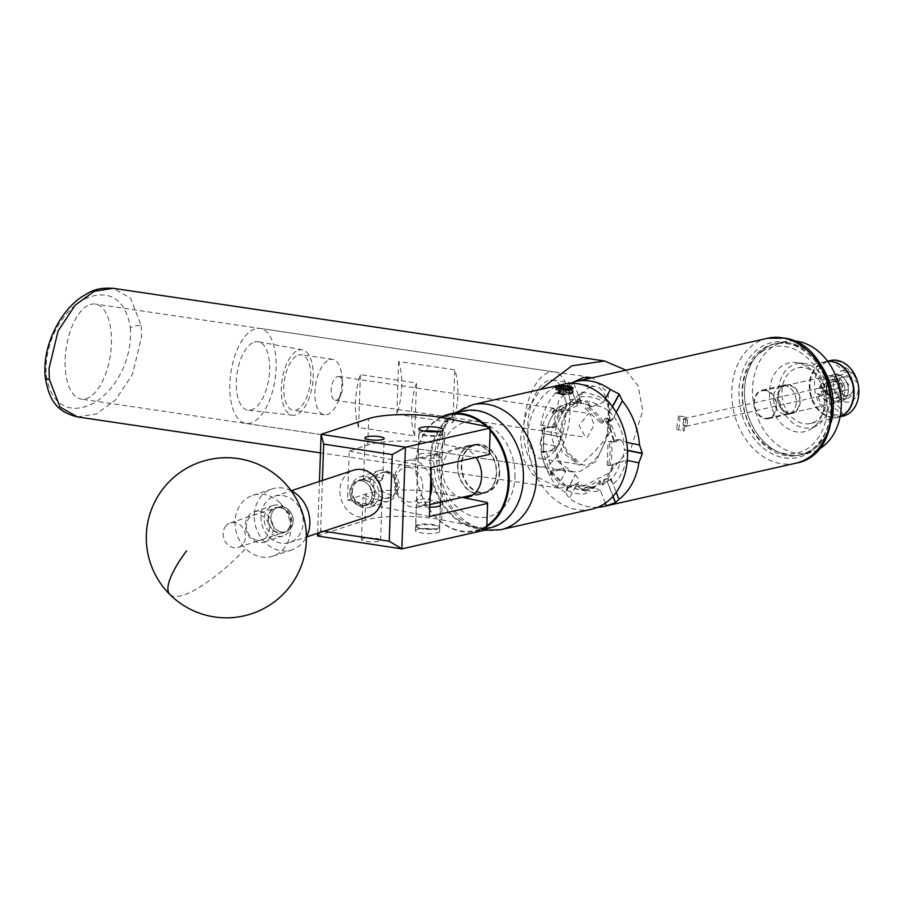 <?xml version="1.0" encoding="UTF-8"?>
<svg xmlns="http://www.w3.org/2000/svg" width="904" height="904" viewBox="0 0 904 904"><rect width="100%" height="100%" fill="white"/><g stroke="black" fill="none" stroke-linecap="round" stroke-linejoin="round"><path stroke-width="0.68" stroke-dasharray="4.52 3.39" d="M379.94 500.048C388.291 500.714 371.216 500.025 365.103 494.838L362.945 497.324L374.087 502.601L379.94 500.048L393.364 496.251L399.884 485.923L397.014 476.114L386.11 471.526L379.59 481.843L382.46 491.652L393.364 496.251M349.837 491.663A12.871 10.972 -108.3 0 0 365.024 505.596A12.871 10.972 -108.3 0 0 372.166 495.076A12.871 10.972 -108.3 0 0 356.967 481.143A12.871 10.972 -108.3 0 0 349.837 491.663M380.595 481.018L365.374 478.363L363.544 480.08L365.611 480.239L373.973 475.527L382.742 479.007L380.595 481.018M420.744 453.763A12.091 2.509 2 0 0 418.077 455.232A12.091 2.509 2 0 0 426.1 457.887A12.091 2.509 2 0 0 439.57 457.548A12.091 2.509 2 0 0 442.237 456.079A12.091 2.509 2 0 0 434.214 453.424A12.091 2.509 2 0 0 420.744 453.763M429.75 507.167A12.091 2.509 -178 0 1 416.36 504.195A12.091 2.509 -178 0 1 419.038 502.726A12.091 2.509 -178 0 1 431.524 502.285A12.091 2.509 -178 0 1 440.361 504.613M418.111 529.089A12.091 2.509 2 0 0 415.444 530.558A12.091 2.509 2 0 0 423.467 533.213A12.091 2.509 2 0 0 436.937 532.874A12.091 2.509 2 0 0 439.604 531.405A12.091 2.509 2 0 0 431.581 528.75A12.091 2.509 2 0 0 418.111 529.089M363.577 538.388A9.571 1.989 2 0 0 361.464 539.552A9.571 1.989 2 0 0 367.826 541.654A9.571 1.989 2 0 0 378.493 541.383A9.571 1.989 2 0 0 380.607 540.219A9.571 1.989 2 0 0 374.245 538.117A9.571 1.989 2 0 0 363.577 538.388M489.753 427.117L489.324 454.441M317.541 536.004L365.126 520.308A51.245 10.656 -178 0 1 441.66 519.868L442.576 493.505A51.245 10.656 2 0 0 366.041 493.946L347.52 500.059L349.226 451.096L367.758 444.983A51.245 10.656 -178 0 1 444.293 444.531L488.838 453.48M442.576 493.505L461.967 497.392M487.12 502.454L486.691 529.767M441.66 519.868L486.205 528.806M349.226 451.096L431.14 467.549M347.52 500.059L429.434 516.512M317.643 533.292L319.451 481.436M322.412 480.465L320.649 530.761L323.835 531.247M320.649 530.761L319.519 532.671M130.425 327.971C132.583 368.278 107.542 397.274 90.886 404.506C73.495 412.54 51.607 409.693 46.149 375.103C44.014 334.83 69.133 305.812 85.688 298.659C103.056 290.625 124.899 293.416 130.425 327.971A8.012 3.424 -6 0 1 141.227 325.655L130.571 298.151L113.136 288.308M89.937 304.614A48.036 22.351 -81.6 0 1 95.327 304.06A48.036 22.351 -81.6 0 1 111.079 349.204A48.036 22.351 -81.6 0 1 86.648 398.54A48.036 22.351 -81.6 0 1 81.258 399.105A48.036 22.351 -81.6 0 1 65.506 353.95A48.036 22.351 -81.6 0 1 89.937 304.614M573.814 381.963L558.74 400.687L551.022 434.18L558.649 462.339L572.853 471.82L579.984 471.515L595.905 461.322L610.675 430.304L608.087 393.048L592.448 377.714M625.941 370.165L638.156 386.076L642.744 410.778L631.173 447.977L608.867 473.007L583.792 486.036L558.74 488.115L532.716 474.623L523.619 459.401L520.512 438.327L526.896 411.173L540.445 389.432M225.514 526.399A12.871 10.972 71.7 0 1 230.283 522.919A12.871 10.972 71.7 0 1 243.289 528.591A12.871 10.972 71.7 0 1 243.108 543.892A12.871 10.972 71.7 0 1 238.351 547.372A12.871 10.972 71.7 0 1 225.333 541.711A12.871 10.972 71.7 0 1 225.514 526.399M273.257 510.658A12.871 10.972 71.7 0 1 278.025 507.178A12.871 10.972 71.7 0 1 291.031 512.839A12.871 10.972 71.7 0 1 290.851 528.151A12.871 10.972 71.7 0 1 286.093 531.631A12.871 10.972 71.7 0 1 273.087 525.958A12.871 10.972 71.7 0 1 273.257 510.658M279.957 502.839A32.024 27.289 -108.3 0 0 252.792 495.324A32.024 27.289 -108.3 0 0 240.939 503.991A32.024 27.289 -108.3 0 0 245.685 548.649A32.024 27.289 -108.3 0 0 272.85 556.163A32.024 27.289 -108.3 0 0 284.703 547.496A32.024 27.289 -108.3 0 0 279.957 502.839M291.065 490.623A32.024 27.289 -108.3 0 0 272.025 488.985A32.024 27.289 -108.3 0 0 260.171 497.641A32.024 27.289 -108.3 0 0 259.73 535.71A32.024 27.289 -108.3 0 0 292.094 549.813A32.024 27.289 -108.3 0 0 303.936 541.157A32.024 27.289 -108.3 0 0 306.422 537.168M449.344 418.665A59.314 45.471 77.3 0 1 514.071 439.739A59.314 45.471 77.3 0 1 504.839 520.06A59.314 45.471 77.3 0 1 440.112 498.997A59.314 45.471 77.3 0 1 449.344 418.665M463.515 410.97A59.958 45.957 -102.7 0 0 448.644 418.213A59.958 45.957 -102.7 0 0 434.914 489.81A59.958 45.957 -102.7 0 0 489.866 527.947M490.16 430.541A59.314 45.471 -102.7 0 0 486.024 426.372M441.536 417.49A59.314 45.471 -102.7 0 0 434.293 422.055A59.314 45.471 -102.7 0 0 424.01 500.398A59.314 45.471 -102.7 0 0 486.838 525.597M486.804 526.535A59.958 45.957 77.3 0 1 475.628 531.156A59.958 45.957 77.3 0 1 420.676 493.019A59.958 45.957 77.3 0 1 434.395 421.422A59.958 45.957 77.3 0 1 440.643 417.343M487.674 426.699A59.958 45.957 77.3 0 1 490.205 429.276M488.838 490.827A25.109 19.244 77.3 0 1 482.612 493.855A25.109 19.244 77.3 0 1 459.594 477.888A25.109 19.244 77.3 0 1 465.345 447.909A25.109 19.244 77.3 0 1 471.572 444.87A25.109 19.244 77.3 0 1 494.59 460.848A25.109 19.244 77.3 0 1 488.838 490.827M462.588 497.516A25.109 19.244 77.3 0 1 443.559 478.205A25.109 19.244 77.3 0 1 450.294 451.299A25.109 19.244 77.3 0 1 456.52 448.26A25.109 19.244 77.3 0 1 475.979 457.447M423.999 431.095A11.277 2.339 2 0 0 419.953 432.293A11.277 2.339 2 0 0 419.772 432.485A11.277 2.339 2 0 0 429.445 435.445A11.277 2.339 2 0 0 442.112 433.852A11.277 2.339 2 0 0 441.966 433.061A11.277 2.339 2 0 0 437.999 431.581M442.723 434.519A11.91 2.475 -178 0 1 430.089 436.248A11.91 2.475 -178 0 1 419.015 433.389A11.91 2.475 -178 0 1 419.117 433.072A11.91 2.475 -178 0 1 419.298 432.869A11.91 2.475 -178 0 1 431.005 431.321A11.91 2.475 -178 0 1 442.576 433.683A11.91 2.475 -178 0 1 442.824 434.214A11.91 2.475 -178 0 1 442.723 434.519M438.824 527.778A11.277 2.339 -178 0 1 438.655 527.981A11.277 2.339 -178 0 1 427.581 529.439A11.277 2.339 -178 0 1 416.631 527.213A11.277 2.339 -178 0 1 416.495 526.41A11.277 2.339 -178 0 1 429.151 524.817A11.277 2.339 -178 0 1 438.824 527.778M415.874 525.744A11.91 2.475 2 0 0 415.772 526.06A11.91 2.475 2 0 0 416.032 526.591A11.91 2.475 2 0 0 427.592 528.942A11.91 2.475 2 0 0 439.299 527.405A11.91 2.475 2 0 0 439.48 527.19A11.91 2.475 2 0 0 439.593 526.885A11.91 2.475 2 0 0 428.519 524.026A11.91 2.475 2 0 0 415.874 525.744M363.092 505.426A13.198 11.243 -108.3 0 0 374.979 494.273A13.198 11.243 -108.3 0 0 363.996 479.628A13.198 11.243 -108.3 0 0 352.097 490.782A13.198 11.243 -108.3 0 0 363.092 505.426M365.487 476.408A16.012 13.65 71.7 0 1 378.652 490.962A16.012 13.65 71.7 0 1 369.962 507.268A16.012 13.65 71.7 0 1 364.391 507.72A16.012 13.65 71.7 0 1 351.238 493.166A16.012 13.65 71.7 0 1 359.928 476.86A16.012 13.65 71.7 0 1 365.487 476.408M385.635 472.487A13.198 11.243 71.7 0 1 396.63 487.132A13.198 11.243 71.7 0 1 384.742 498.285A13.198 11.243 71.7 0 1 373.747 483.64A13.198 11.243 71.7 0 1 385.635 472.487M383.239 501.505A16.012 13.65 -108.3 0 0 388.799 501.053A16.012 13.65 -108.3 0 0 397.489 484.747A16.012 13.65 -108.3 0 0 384.336 470.193A16.012 13.65 -108.3 0 0 378.776 470.645A16.012 13.65 -108.3 0 0 370.075 486.951A16.012 13.65 -108.3 0 0 383.239 501.505M257.414 540.276A13.198 11.243 -108.3 0 0 269.313 529.122A13.198 11.243 -108.3 0 0 258.318 514.478A13.198 11.243 -108.3 0 0 246.43 525.631A13.198 11.243 -108.3 0 0 257.414 540.276M259.81 511.268A16.012 13.65 71.7 0 1 272.974 525.812A16.012 13.65 71.7 0 1 264.284 542.129A16.012 13.65 71.7 0 1 258.725 542.569A16.012 13.65 71.7 0 1 245.56 528.015A16.012 13.65 71.7 0 1 254.25 511.709A16.012 13.65 71.7 0 1 259.81 511.268M279.957 507.336A13.198 11.243 71.7 0 1 290.952 521.992A13.198 11.243 71.7 0 1 279.065 533.134A13.198 11.243 71.7 0 1 268.07 518.489A13.198 11.243 71.7 0 1 279.957 507.336M277.562 536.354A16.012 13.65 -108.3 0 0 283.121 535.914A16.012 13.65 -108.3 0 0 291.822 519.608A16.012 13.65 -108.3 0 0 278.658 505.053A16.012 13.65 -108.3 0 0 273.098 505.494A16.012 13.65 -108.3 0 0 264.409 521.8A16.012 13.65 -108.3 0 0 277.562 536.354M361.43 480.781A12.871 10.972 71.7 0 1 372.019 492.477A12.871 10.972 71.7 0 1 365.024 505.596A12.871 10.972 71.7 0 1 360.56 505.946A12.871 10.972 71.7 0 1 349.972 494.251A12.871 10.972 71.7 0 1 356.967 481.143A12.871 10.972 71.7 0 1 361.43 480.781M363.984 479.945A12.871 10.972 71.7 0 1 374.561 491.64A12.871 10.972 71.7 0 1 367.578 504.748A12.871 10.972 71.7 0 1 363.103 505.11A12.871 10.972 71.7 0 1 352.526 493.414A12.871 10.972 71.7 0 1 359.509 480.295A12.871 10.972 71.7 0 1 363.984 479.945M282.884 495.607A24.34 20.747 71.7 0 1 302.897 517.732A24.34 20.747 71.7 0 1 289.687 542.513A24.34 20.747 71.7 0 1 281.223 543.191A24.34 20.747 71.7 0 1 261.222 521.077A24.34 20.747 71.7 0 1 274.432 496.285A24.34 20.747 71.7 0 1 282.884 495.607M368.617 516.478A24.34 20.747 71.7 0 1 360.165 517.156A24.34 20.747 71.7 0 1 340.164 495.042A24.34 20.747 71.7 0 1 353.374 470.249M279.946 507.652A12.871 10.972 71.7 0 1 290.534 519.359A12.871 10.972 71.7 0 1 283.54 532.467A12.871 10.972 71.7 0 1 279.076 532.829A12.871 10.972 71.7 0 1 268.488 521.122A12.871 10.972 71.7 0 1 275.483 508.014A12.871 10.972 71.7 0 1 279.946 507.652M282.5 506.816A12.871 10.972 71.7 0 1 293.077 518.512A12.871 10.972 71.7 0 1 286.093 531.631A12.871 10.972 71.7 0 1 281.619 531.981A12.871 10.972 71.7 0 1 271.042 520.286A12.871 10.972 71.7 0 1 278.025 507.178A12.871 10.972 71.7 0 1 282.5 506.816M763.247 350.786A54.443 41.731 -102.7 0 0 748.342 421.976A54.443 41.731 -102.7 0 0 806.481 449.243A54.443 41.731 -102.7 0 0 821.386 378.053A54.443 41.731 -102.7 0 0 763.247 350.786M809.103 451.198A57.008 43.697 77.3 0 1 799 455.266A57.008 43.697 77.3 0 1 745.721 416.077A57.008 43.697 77.3 0 1 763.835 348.108A57.008 43.697 77.3 0 1 773.937 344.04A57.008 43.697 77.3 0 1 827.216 383.228A57.008 43.697 77.3 0 1 809.103 451.198M790.672 413.252A14.633 11.221 -102.7 0 0 795.328 395.794A14.633 11.221 -102.7 0 0 781.644 385.737A14.633 11.221 -102.7 0 0 779.045 386.776A14.633 11.221 -102.7 0 0 774.4 404.235A14.633 11.221 -102.7 0 0 788.073 414.292A14.633 11.221 -102.7 0 0 790.672 413.252M794.684 412.348A14.633 11.221 -102.7 0 0 799.339 394.89A14.633 11.221 -102.7 0 0 785.655 384.833A14.633 11.221 -102.7 0 0 783.067 385.872A14.633 11.221 -102.7 0 0 778.412 403.331A14.633 11.221 -102.7 0 0 792.096 413.388A14.633 11.221 -102.7 0 0 794.684 412.348M766.242 347.565A57.008 43.697 -102.7 0 0 748.128 415.535A57.008 43.697 -102.7 0 0 801.407 454.723A57.008 43.697 -102.7 0 0 811.509 450.655A57.008 43.697 -102.7 0 0 831.318 421.885A57.008 43.697 77.3 0 1 801.407 454.723A57.008 43.697 77.3 0 1 745.958 407.421A57.008 43.697 77.3 0 1 776.344 343.497A57.008 43.697 -102.7 0 0 766.242 347.565M817.453 360.334A57.008 43.697 -102.7 0 0 776.344 343.497A57.008 43.697 77.3 0 1 817.453 360.334M818.154 449.627A57.008 43.697 77.3 0 1 809.43 452.915A57.008 43.697 77.3 0 1 753.992 405.613A57.008 43.697 77.3 0 1 784.367 341.689A57.008 43.697 77.3 0 1 793.655 340.91M828.798 390.901A32.781 25.131 77.3 0 1 817.306 425.208A32.781 25.131 77.3 0 1 779.451 400.449A32.781 25.131 77.3 0 1 803.373 363.34A32.781 25.131 77.3 0 1 828.798 390.901M823.42 392.166A35.233 27.007 77.3 0 1 811.069 429.038A35.233 27.007 77.3 0 1 770.377 402.438A35.233 27.007 77.3 0 1 796.096 362.549A35.233 27.007 77.3 0 1 823.42 392.166M825.578 391.522A28.499 21.854 77.3 0 1 810.391 423.479A28.499 21.854 77.3 0 1 782.661 399.828A28.499 21.854 77.3 0 1 797.859 367.871A28.499 21.854 77.3 0 1 825.578 391.522M840.121 416.597A28.499 21.854 77.3 0 1 837.782 417.309A28.499 21.854 77.3 0 1 837.285 417.411A28.499 21.854 77.3 0 1 810.063 393.658A28.499 21.854 77.3 0 1 825.25 361.69A28.499 21.854 77.3 0 1 825.747 361.589A28.499 21.854 77.3 0 1 827.668 361.329M826.911 390.2A13.967 10.701 77.3 0 1 834.358 374.55A13.967 10.701 77.3 0 1 834.607 374.493A13.967 10.701 77.3 0 1 847.941 386.132A13.967 10.701 77.3 0 1 840.494 401.794A13.967 10.701 77.3 0 1 840.257 401.839A13.967 10.701 77.3 0 1 826.911 390.2M778.367 401.15A13.967 10.701 77.3 0 1 785.802 385.488A13.967 10.701 77.3 0 1 799.385 397.071A13.967 10.701 77.3 0 1 791.938 412.732A13.967 10.701 77.3 0 1 778.367 401.15M852.359 391.771A9.571 7.345 77.3 0 1 847.918 395.624A9.571 7.345 77.3 0 1 839.997 391.33A9.571 7.345 77.3 0 1 839.274 380.787A9.571 7.345 77.3 0 1 843.714 376.934A9.571 7.345 77.3 0 1 851.636 381.228A9.571 7.345 77.3 0 1 852.359 391.771M838.392 394.912A9.571 7.345 77.3 0 1 833.951 398.766A9.571 7.345 77.3 0 1 826.03 394.483A9.571 7.345 77.3 0 1 825.307 383.94A9.571 7.345 77.3 0 1 829.748 380.087A9.571 7.345 77.3 0 1 837.669 384.369A9.571 7.345 77.3 0 1 838.392 394.912M822.312 381.42A13.967 10.701 77.3 0 1 828.787 375.804A13.967 10.701 77.3 0 1 840.336 382.053A13.967 10.701 77.3 0 1 841.387 397.432A13.967 10.701 77.3 0 1 834.923 403.048A13.967 10.701 77.3 0 1 823.363 396.799A13.967 10.701 77.3 0 1 822.312 381.42M842.709 376.889A13.967 10.701 77.3 0 1 847.003 396.167A13.967 10.701 77.3 0 1 840.539 401.783A13.967 10.701 77.3 0 1 832.222 399.432A13.967 10.701 77.3 0 1 827.928 380.155A13.967 10.701 77.3 0 1 834.403 374.538A13.967 10.701 77.3 0 1 842.709 376.889M853.489 388.494A28.058 21.515 77.3 0 1 844.347 413.896A28.058 21.515 77.3 0 1 821.318 412.077A28.058 21.515 77.3 0 1 812.685 373.341A28.058 21.515 77.3 0 1 842.392 366.775A28.058 21.515 77.3 0 1 851.794 380.991M840.11 416.654A28.499 21.854 77.3 0 1 838.121 417.23A28.499 21.854 77.3 0 1 814.538 404.472A28.499 21.854 77.3 0 1 812.38 373.092A28.499 21.854 77.3 0 1 825.589 361.623A28.499 21.854 77.3 0 1 827.635 361.295M842.935 416.145A28.499 21.854 77.3 0 1 819.352 403.387A28.499 21.854 77.3 0 1 817.193 372.007A28.499 21.854 77.3 0 1 830.403 360.538M857.783 382.776C856.088 374.041 847.545 366.877 832.155 361.284A27.414 21.007 77.3 0 1 857.783 382.776L832.155 361.284M834.878 377.104A16.012 12.272 77.3 0 1 851.828 373.352A16.012 12.272 77.3 0 1 856.755 395.455A16.012 12.272 77.3 0 1 839.805 399.206A16.012 12.272 77.3 0 1 834.878 377.104M817.159 393.545C832.539 399.139 841.082 406.314 842.777 415.038A27.414 21.007 77.3 0 1 817.159 393.545L842.777 415.038M563.508 394.28L568.887 394.234L569.78 392.867A58.41 44.771 -102.7 0 0 567.531 392.347A58.41 44.771 -102.7 0 0 565.271 391.963L559.881 392.426L559.011 393.376A58.41 44.771 77.3 0 1 561.26 393.76A58.41 44.771 77.3 0 1 563.508 394.28L563.7 388.686L569.452 388.663L570.221 387.974M572.514 387.477L570.876 386.697A8.712 1.808 2 0 0 564.853 385.94C557.7 386.324 554.796 386.98 556.141 387.895A8.712 1.808 2 0 0 556.457 388.121A8.712 1.808 2 0 0 564.311 389.545M409.681 467.47A17.617 13.503 -102.7 0 0 395.364 481.934A17.617 13.503 -102.7 0 0 408.472 501.912A17.617 13.503 -102.7 0 0 422.789 487.448A17.617 13.503 -102.7 0 0 409.681 467.47M430.146 496.013A24.024 18.408 77.3 0 1 418.371 507.223A24.024 18.408 77.3 0 1 412.269 507.268A24.024 18.408 77.3 0 1 394.506 483.934A24.024 18.408 77.3 0 1 407.806 460.351A24.024 18.408 77.3 0 1 413.908 460.305A24.024 18.408 77.3 0 1 430.756 478.544M437.694 454.949L442.135 458.983L435.163 461.639L422.552 458.362L417.976 458.136L429.818 455.401L437.694 454.949M440.372 502.262L423.434 498.635L416.462 501.291L420.902 505.325L429.841 504.624M481.267 445.13A24.024 18.408 -102.7 0 0 475.165 445.175A24.024 18.408 -102.7 0 0 461.854 468.758A24.024 18.408 -102.7 0 0 479.628 492.092A24.024 18.408 -102.7 0 0 485.719 492.047A24.024 18.408 -102.7 0 0 499.031 468.464A24.024 18.408 -102.7 0 0 481.267 445.13M821.261 391.082A13.967 10.701 -102.7 0 0 831.375 403.071A13.967 10.701 -102.7 0 0 834.923 403.048A13.967 10.701 -102.7 0 0 842.652 389.341A13.967 10.701 -102.7 0 0 832.324 375.781A13.967 10.701 -102.7 0 0 828.787 375.804A13.967 10.701 -102.7 0 0 821.533 383.567L819.725 387.025A13.967 10.701 -102.7 0 0 819.679 388.042L821.261 391.082L824.233 391.681L824.504 384.166L821.533 383.567M765.79 390.765A13.967 10.701 -102.7 0 0 762.241 390.799A13.967 10.701 -102.7 0 0 754.512 404.506A13.967 10.701 -102.7 0 0 764.84 418.066A13.967 10.701 -102.7 0 0 768.377 418.043A13.967 10.701 -102.7 0 0 776.118 404.337A13.967 10.701 -102.7 0 0 765.79 390.765M837.737 388.641L826.629 391.138L826.301 387.488A9.605 7.368 -102.7 0 0 833.454 398.381A9.605 7.368 -102.7 0 0 841.262 390.494A9.605 7.368 -102.7 0 0 834.109 379.601A9.571 7.345 -102.7 0 0 831.669 379.646A9.571 7.345 -102.7 0 0 826.369 389.048A9.571 7.345 -102.7 0 0 833.454 398.348A9.571 7.345 -102.7 0 0 835.884 398.336A9.571 7.345 -102.7 0 0 841.183 388.935A9.571 7.345 -102.7 0 0 834.109 379.635A9.605 7.368 -102.7 0 0 826.301 387.488L826.527 383.07A12.17 9.334 77.3 0 1 832.708 376.753A12.17 9.334 77.3 0 1 835.793 376.731A12.17 9.334 77.3 0 1 844.799 388.55A12.17 9.334 77.3 0 1 838.053 400.506A12.17 9.334 77.3 0 1 834.968 400.528A12.17 9.334 77.3 0 1 826.256 390.584L835.093 388.596A12.17 9.334 -102.7 0 0 843.794 398.54A12.17 9.334 -102.7 0 0 846.89 398.517A12.17 9.334 -102.7 0 0 853.625 386.562A12.17 9.334 -102.7 0 0 844.63 374.742A12.17 9.334 -102.7 0 0 841.534 374.764A12.17 9.334 -102.7 0 0 835.352 381.081L837.997 381.126L838.336 384.776L837.737 388.641L835.093 388.596M832.177 380.064A9.571 7.345 -102.7 0 0 829.748 380.087A9.571 7.345 -102.7 0 0 824.437 389.488A9.571 7.345 -102.7 0 0 831.522 398.788A9.571 7.345 -102.7 0 0 833.951 398.766A9.571 7.345 -102.7 0 0 839.262 389.364A9.571 7.345 -102.7 0 0 832.177 380.064M678.52 415.885L676.587 429.49L678.034 429.536C680 428.202 680.52 413.252 678.52 415.885L686.159 417.173L684.238 430.779L676.587 429.49M684.238 430.779C682.226 433.423 682.746 418.495 684.712 417.128L686.159 417.173M687.424 419.863L687.221 425.84A4 3.074 77.3 0 1 686.192 426.349A4 3.074 77.3 0 1 685.175 426.36A4 3.074 77.3 0 1 683.187 425.027L683.401 419.06L687.424 419.863A4 3.074 77.3 0 0 685.447 418.529A4 3.074 77.3 0 0 684.43 418.541L844.935 382.369A4 3.074 77.3 0 1 845.952 382.369A4 3.074 77.3 0 1 848.912 386.257A4 3.074 77.3 0 1 846.698 390.189A4 3.074 77.3 0 1 845.681 390.189A4 3.074 77.3 0 1 842.72 386.302A4 3.074 77.3 0 1 844.935 382.369M687.221 425.84L683.187 425.027M845.489 395.669A9.605 7.368 77.3 0 1 838.336 384.776A9.605 7.368 77.3 0 1 846.144 376.889A9.605 7.368 77.3 0 1 853.297 387.782A9.605 7.368 77.3 0 1 845.489 395.669M254.148 342.119A34.589 16.091 -81.6 0 1 258.284 341.757A34.589 16.091 -81.6 0 1 269.347 374.493A34.589 16.091 -81.6 0 1 251.787 409.749A34.589 16.091 -81.6 0 1 248.159 410.19A34.589 16.091 -81.6 0 1 236.543 377.917A34.589 16.091 -81.6 0 1 254.148 342.119M298.41 350.153A33.075 15.391 -81.6 0 1 302.354 349.814A33.075 15.391 -81.6 0 1 312.942 381.115A33.075 15.391 -81.6 0 1 296.15 414.823A33.075 15.391 -81.6 0 1 292.681 415.241A33.075 15.391 -81.6 0 1 281.573 384.381A33.075 15.391 -81.6 0 1 298.41 350.153M298.241 355.069A28.058 13.051 -81.6 0 1 301.382 354.741A28.058 13.051 -81.6 0 1 310.58 381.104A28.058 13.051 -81.6 0 1 296.32 409.919A28.058 13.051 -81.6 0 1 293.178 410.246A28.058 13.051 -81.6 0 1 283.969 383.872A28.058 13.051 -81.6 0 1 298.241 355.069M329.418 359.679A28.058 13.051 -81.6 0 1 332.57 359.351A28.058 13.051 -81.6 0 1 341.746 375.329A28.058 13.051 -81.6 0 1 337.768 402.223A28.058 13.051 -81.6 0 1 327.508 414.529A28.058 13.051 -81.6 0 1 324.355 414.857A28.058 13.051 -81.6 0 1 315.157 388.494A28.058 13.051 -81.6 0 1 329.418 359.679M337.316 376.618A12.012 5.582 -81.6 0 1 338.661 376.471A12.012 5.582 -81.6 0 1 342.593 383.307A12.012 5.582 -81.6 0 1 340.887 394.822A12.012 5.582 -81.6 0 1 336.491 400.099A12.012 5.582 -81.6 0 1 335.147 400.235A12.012 5.582 -81.6 0 1 331.214 388.946A12.012 5.582 -81.6 0 1 337.316 376.618M588.165 413.716L589.894 413.636L594.199 424.993L587.351 437.197L585.509 437.265L579.125 425.603L588.165 413.716M358.56 427.547A48.036 22.351 -81.6 0 1 360.402 374.697L416.495 382.991A48.036 22.351 98.4 0 0 414.642 435.841L358.56 427.547L360.402 374.697M254.612 328.977A48.036 22.351 98.4 0 0 230.181 378.313A48.036 22.351 98.4 0 0 245.933 423.456A48.036 22.351 98.4 0 0 251.323 422.902A48.036 22.351 98.4 0 0 275.754 373.567A48.036 22.351 98.4 0 0 260.002 328.412A48.036 22.351 98.4 0 0 254.612 328.977M548.513 372.448A48.036 22.351 98.4 0 0 524.094 421.784A48.036 22.351 98.4 0 0 539.846 466.939A48.036 22.351 98.4 0 0 545.236 466.374A48.036 22.351 98.4 0 0 569.667 417.038A48.036 22.351 98.4 0 0 553.903 371.894A48.036 22.351 98.4 0 0 548.513 372.448M548.231 380.595A39.708 18.476 98.4 0 0 528.038 421.377A39.708 18.476 98.4 0 0 541.067 458.701A39.708 18.476 98.4 0 0 545.519 458.238A39.708 18.476 98.4 0 0 565.712 417.445A39.708 18.476 98.4 0 0 552.683 380.121A39.708 18.476 98.4 0 0 548.231 380.595M580.876 464.08A39.708 18.476 98.4 0 0 583.69 465.006A39.708 18.476 98.4 0 0 588.154 464.543A39.708 18.476 98.4 0 0 605.759 438.101A39.708 18.476 98.4 0 0 607.036 401.67L608.426 402.958L608.109 418.586L607.273 435.818L605.759 438.101C600.075 446.305 591.781 454.972 580.876 464.08L579.396 465.311L562.424 452.395L555.135 430.598L563.904 407.896L581.95 392.212L583.385 392.438A39.708 18.476 98.4 0 0 577.577 401.557C557.565 415.162 556.322 447.231 575.577 458.803A39.708 18.476 98.4 0 0 580.876 464.08M590.854 386.901A39.708 18.476 98.4 0 0 583.385 392.438C593.894 394.167 601.781 397.24 607.036 401.67A39.708 18.476 98.4 0 0 595.318 386.426A39.708 18.476 98.4 0 0 590.854 386.901M564.842 389.59L556.435 388.923L555.836 388.471L557.745 387.827L568.017 388.471L572.605 390.11L573.181 391.036L571.249 392.505L560.921 393.5L555.96 392.686L557.61 391.737L561.915 391.658L555.677 393.138L563.011 394.946L571.192 393.907L573.136 392.438L572.548 391.511L567.972 389.861L561.327 389.127L555.79 389.873L561 390.991L567.678 390.754L571.328 389.997L573.249 388.347M561.915 391.658L556.31 393.104L563.011 394.946M457.887 465.503A24.657 18.905 -102.7 0 0 482.51 493.426A24.657 18.905 -102.7 0 0 496.296 473.221A24.657 18.905 -102.7 0 0 471.673 445.31A24.657 18.905 -102.7 0 0 457.887 465.503M499.652 472.464A24.657 18.905 77.3 0 1 485.866 492.669A24.657 18.905 77.3 0 1 461.243 464.758A24.657 18.905 77.3 0 1 475.018 444.553A24.657 18.905 77.3 0 1 499.652 472.464M608.336 465.537L610.245 465.108A44.07 33.787 -102.7 0 0 611.963 453.605A44.07 33.787 -102.7 0 0 611.07 441.57L608.076 441.773L607.251 465.323L608.336 465.537A44.07 33.787 -102.7 0 0 610.053 454.034A44.07 33.787 -102.7 0 0 609.16 441.999M573.825 383.341L579.227 397.24A47.912 36.725 77.3 0 1 591.476 397.127A47.912 36.725 77.3 0 1 603.556 402.122L597.804 404.687A44.07 33.787 -102.7 0 0 588.945 401.421A44.07 33.787 -102.7 0 0 579.972 401.105L572.966 402.743A44.07 33.787 77.3 0 1 581.396 403.116A44.07 33.787 77.3 0 1 589.736 406.111L597.804 404.687M784.367 414.292A14.6 11.198 77.3 0 1 773.564 400.099A14.6 11.198 77.3 0 1 781.655 385.771A14.6 11.198 77.3 0 1 785.361 385.737A14.6 11.198 77.3 0 1 796.164 399.93A14.6 11.198 77.3 0 1 788.073 414.258A14.6 11.198 77.3 0 1 784.367 414.292M765.812 390.144A14.6 11.198 -102.7 0 0 762.106 390.178A14.6 11.198 -102.7 0 0 754.015 404.506A14.6 11.198 -102.7 0 0 764.818 418.699A14.6 11.198 -102.7 0 0 768.524 418.665A14.6 11.198 -102.7 0 0 776.615 404.325A14.6 11.198 -102.7 0 0 765.812 390.144M607.273 435.818A41.64 19.368 98.4 0 0 609.556 418.801A41.64 19.368 98.4 0 0 608.426 402.958M578.379 489.403A44.194 33.877 77.3 0 1 569.995 486.397L566.198 489.753A47.776 36.623 -102.7 0 0 576.017 493.414A47.776 36.623 -102.7 0 0 585.961 493.72L586.865 489.787A44.194 33.877 77.3 0 1 578.379 489.403M597.713 507.313A64.048 49.099 77.3 0 1 587.656 506.579A64.048 49.099 77.3 0 1 569.283 498.364L565.667 492.68L575.328 474.962L565.497 492.522A64.048 49.099 -102.7 0 0 565.667 492.68M567.396 385.974L564.853 385.94M563.565 384.223A64.048 49.099 -102.7 0 0 527.766 436.688A64.048 49.099 -102.7 0 0 591.724 509.189M575.577 458.803L574.526 459.774A41.64 19.368 98.4 0 0 579.396 465.311M581.95 392.212A41.64 19.368 98.4 0 0 576.571 401.297L577.577 401.557M574.526 459.774C555.146 447.706 556.141 415.444 576.571 401.297M568.819 403.681A44.07 33.787 -102.7 0 0 566.051 404.144A44.07 33.787 -102.7 0 0 552.163 412.19L552.66 413.478L569.317 404.969L568.819 403.681L570.718 403.252L569.339 399.692L572.921 402.619A44.194 33.877 77.3 0 1 589.792 406.009L589.736 406.111M543.146 428.733A44.07 33.787 -102.7 0 0 542.321 452.282L543.406 452.497L544.231 428.948L543.146 428.733L545.044 428.304L542.05 427.705L547.191 427.773A44.194 33.877 77.3 0 1 556.265 411.128L564.265 409.139A44.07 33.787 -102.7 0 0 554.672 426.733L555.372 426.846A11.91 7.243 -78.6 0 1 560.491 436.847L542.536 433.231A64.048 49.099 -102.7 0 0 542.524 433.491L560.491 436.847M550.061 472.193A44.07 33.787 -102.7 0 0 565.893 487.222L566.48 486.149L550.649 471.12L550.061 472.193L551.971 471.764L550.253 474.928A48.036 36.827 77.3 0 1 541.021 451.209L546.468 451.345L551.53 450.203L555.96 446.135L540.163 442.96L542.524 433.491M582.662 490.589A44.07 33.787 -102.7 0 0 585.43 490.126A44.07 33.787 -102.7 0 0 599.318 482.081L598.821 480.792L582.165 489.301L582.662 490.589L584.572 490.16L585.961 493.72M601.409 422.078A44.07 33.787 -102.7 0 0 585.589 407.049L585.001 408.122L600.832 423.151L601.409 422.078L603.318 421.648L605.047 418.484A48.036 36.827 77.3 0 1 614.279 442.214L616.517 441.706L613.319 441.062L620.404 439.909L626.743 442.395M565.497 492.522L557.293 486.985A64.048 49.099 77.3 0 1 540.163 442.96M542.536 433.231L540.784 425.129A64.048 49.099 77.3 0 1 560.729 388.55L569.283 384.189L577.577 405.512L569.452 384.098A64.048 49.099 -102.7 0 0 569.283 384.189M569.452 384.098L571.034 383.307M603.556 402.122L605.522 398.506M569.995 486.397L577.068 484.307A44.07 33.787 -102.7 0 0 594.9 487.889L586.865 489.787M586.82 489.663A44.07 33.787 77.3 0 1 570.051 486.296M605.318 503.166L600.459 490.68A47.912 36.725 77.3 0 1 576.13 485.798L569.283 498.364M540.784 425.129L553.53 427.682A47.912 36.725 77.3 0 1 566.616 403.681L565.316 408.416L555.248 427.298L552.344 426.654L547.191 427.773M547.293 427.795A44.07 33.787 77.3 0 1 556.31 411.252M566.616 403.681L560.729 388.55M557.293 486.985L565.791 471.391L559.271 470.114L554.22 471.255L552.491 474.419L550.253 474.928M552.491 474.419A48.036 36.827 77.3 0 1 543.27 450.7M554.22 471.255A44.07 33.787 77.3 0 1 546.468 451.345M565.791 471.391A44.07 33.787 77.3 0 1 555.96 446.135M612.494 464.599L612.596 464.622A44.194 33.877 77.3 0 1 603.522 481.278L610.607 479.866A44.07 33.787 -102.7 0 0 620.2 462.272L612.494 464.599A44.07 33.787 77.3 0 1 603.476 481.154M627.308 460.464L626.156 460.238A47.912 36.725 77.3 0 1 613.07 484.239L616.223 492.318M616.2 412.303L613.42 417.976L610.618 420.01L605.567 421.151L607.296 417.987L605.047 418.484M607.296 417.987A48.036 36.827 77.3 0 1 616.517 441.706M605.567 421.151A44.07 33.787 77.3 0 1 613.319 441.062M613.906 416.529A44.07 33.787 77.3 0 1 623.726 441.785M552.344 426.654L544.231 428.948M541.021 451.209L544.231 451.853L542.321 452.282M560.48 437.095A11.91 7.243 -78.6 0 1 552.615 450.418L543.406 452.497M553.44 426.88A11.91 7.243 -78.6 0 1 555.372 426.846M610.245 465.108L613.24 465.707L612.596 464.622M617.545 463.469L607.251 465.323M614.279 442.214L611.07 441.57M627.489 450.305L624.336 449.672A11.91 7.243 101.4 0 0 619.217 439.672A11.91 7.243 101.4 0 0 617.285 439.706L608.076 441.773M616.46 463.243A11.91 7.243 101.4 0 0 624.336 449.921L627.5 450.554M591.871 488.522L591.374 487.233L582.165 489.301M603.522 481.278L602.606 485.211L601.228 481.651L599.318 482.081M613.081 496.239L607.251 481.244A11.91 1.469 158.7 0 0 610.889 478.611A11.91 1.469 158.7 0 0 608.03 478.713L598.821 480.792M591.374 487.233A11.91 1.469 158.7 0 0 607.07 481.335L612.935 496.409M556.265 411.128L552.683 408.201L554.073 411.761L552.163 412.19M577.577 405.512A11.91 1.469 -21.3 0 1 561.87 411.41L552.66 413.478M578.029 401.602L578.526 402.901L569.317 404.969M578.526 402.901A11.91 1.469 -21.3 0 1 581.396 402.788A11.91 1.469 -21.3 0 1 577.746 405.421M566.198 489.753L567.802 486.793L565.893 487.222M575.328 474.962A11.91 5.763 -151.4 0 1 578.323 482.34A11.91 5.763 -151.4 0 1 575.69 484.081L566.48 486.149M559.271 470.114L559.858 469.04L550.649 471.12M559.858 469.04A11.91 5.763 -151.4 0 1 575.159 474.803M589.792 406.009L589.103 403.659L587.487 406.619L585.589 407.049M612.381 406.517L609.499 411.806A11.91 5.763 28.6 0 0 594.211 406.043L585.001 408.122M610.618 420.01L610.042 421.083L600.832 423.151M610.042 421.083A11.91 5.763 28.6 0 0 612.663 419.343A11.91 5.763 28.6 0 0 609.669 411.964L612.528 406.71M576.13 485.798L578.323 482.34M613.07 484.239L610.607 479.866M600.459 490.68L595.092 487.855L577.385 484.058M554.672 426.733L553.53 427.682M565.316 408.416L564.265 409.139M579.972 401.105L579.227 397.24M620.2 462.272L626.156 460.238M602.606 485.211A47.776 36.623 -102.7 0 0 613.24 465.707M589.103 403.659A47.776 36.623 -102.7 0 0 569.339 399.692M552.683 408.201A47.776 36.623 -102.7 0 0 542.05 427.705M545.044 428.304A44.07 33.787 -102.7 0 0 544.231 451.853M584.572 490.16A44.07 33.787 -102.7 0 0 587.34 489.697A44.07 33.787 -102.7 0 0 601.228 481.651M570.718 403.252A44.07 33.787 -102.7 0 0 567.961 403.715A44.07 33.787 -102.7 0 0 554.073 411.761M551.971 471.764A44.07 33.787 -102.7 0 0 567.802 486.793M603.318 421.648A44.07 33.787 -102.7 0 0 587.487 406.619M396.811 414.348L452.904 422.643A48.036 22.351 98.4 0 0 454.746 369.792L398.664 361.498A48.036 22.351 -81.6 0 1 396.811 414.348L398.664 361.498M414.642 435.841L416.495 382.991M452.904 422.643L454.746 369.792M826.889 383.624L837.997 381.126M835.352 381.081L826.527 383.07M683.401 419.06A4 3.074 77.3 0 1 684.43 418.541M824.233 391.681A3.718 2.26 -78.6 0 1 823.069 388.72L823.103 387.703A3.718 2.26 -78.6 0 1 824.504 384.166M570.876 386.697L570.311 386.437M560.435 394.393L567.328 394.178L571.814 392.957L572.514 392.053L571.972 391.183L567.723 389.624L556.672 389.296L561.271 390.517L570.684 389.59M572.627 387.952L571.554 386.912M559.135 392.121L556.536 393.014L561.158 393.748L571.486 392.46L572.537 391.375L571.995 390.494L567.746 388.935L561.587 388.212L556.683 389.104L566.345 389.703M559.61 387.974L563.7 388.686M559.011 393.376L559.203 387.782M568.887 394.234L569.091 388.426M569.78 392.867L569.972 387.274M565.271 391.963L565.384 388.743M559.881 392.426L560.039 388.11M444.293 444.531L445.209 418.179M367.758 444.983L368.674 418.62M365.126 520.308L366.041 493.946M77.484 416.925L96.434 413.93L115.497 399.997L132.538 374.211L141.589 336.65L141.227 325.655M45.2 376.968A8.012 3.413 174.1 0 1 46.149 375.103M169.907 594.549A80.072 21.436 134.8 0 0 183.523 595.047A80.072 21.436 134.8 0 0 245.685 548.649M500.805 529.688A64.048 49.099 77.3 0 1 436.847 457.175A64.048 49.099 77.3 0 1 472.645 404.709M514.997 476.984A48.68 37.313 -102.7 0 0 478.747 421.772A48.68 37.313 -102.7 0 0 439.186 461.752A48.68 37.313 -102.7 0 0 475.425 516.952A48.68 37.313 -102.7 0 0 514.997 476.984M786.875 342.413A58.929 45.177 77.3 0 1 830.753 409.229A58.929 45.177 77.3 0 1 782.853 457.616A58.929 45.177 77.3 0 1 738.975 390.799A58.929 45.177 77.3 0 1 786.875 342.413M767.575 338.254A64.048 49.099 -102.7 0 0 732.093 401.127A64.048 49.099 -102.7 0 0 779.463 463.356A64.048 49.099 -102.7 0 0 795.735 463.221M552.615 450.418L551.53 450.203M617.285 439.706L618.37 439.92M608.03 478.713L608.528 480.013M561.87 411.41L561.373 410.111M575.69 484.081L575.102 485.154M594.211 406.043L594.787 404.969M819.725 387.025L823.103 387.703M823.069 388.72L819.679 388.042M374.087 502.601L367.578 504.748M363.544 480.08L365.013 437.864M418.077 455.232L418.993 428.869M415.444 530.558L416.36 504.195M361.464 539.552L362.945 497.324M380.607 540.219L382.019 499.731M439.604 531.405L440.519 505.042M442.237 456.079L443.152 429.716M382.742 479.007L384.155 438.53M386.11 471.526L373.973 475.527M365.374 478.363L359.509 480.295M590.402 377.284L95.327 304.06M558.74 488.115L320.445 452.87M572.853 471.82L81.258 399.105M230.283 522.919L275.483 508.014M292.094 549.813L272.85 556.163M272.025 488.985L252.792 495.324M238.351 547.372L283.54 532.467M467.56 497.256L482.612 493.855M475.628 531.156L486.736 528.648M456.52 448.26L471.572 444.87M438.655 527.981L439.299 527.405M416.631 527.213L416.032 526.591M419.015 433.389L415.772 526.06M442.824 434.214L440.451 502.048M440.338 505.46L439.593 526.885M419.953 432.293L419.298 432.869M441.966 433.061L442.576 433.683M369.962 507.268L388.799 501.053M289.687 542.513L306.524 536.965M264.284 542.129L283.121 535.914M254.25 511.709L273.098 505.494M274.432 496.285L291.28 490.725M359.928 476.86L378.776 470.645M785.655 384.833L781.644 385.737M809.43 452.915L799 455.266M784.367 341.689L773.937 344.04M792.096 413.388L788.073 414.292M817.306 425.208L811.069 429.038M810.391 423.479L837.782 417.309M785.802 385.488L834.358 374.55M791.938 412.732L840.494 401.794M797.859 367.871L825.25 361.69M803.373 363.34L796.096 362.549M835.884 398.336L847.918 395.624M762.241 390.799L834.403 374.538M825.589 361.623L827.555 361.182M838.121 417.23L840.087 416.789M768.377 418.043L840.539 401.783M831.669 379.646L843.714 376.934M440.621 502.138L442.135 458.983M475.165 445.175L429.818 455.401M418.224 458.012L407.806 460.351M686.192 426.349L846.698 390.189M846.89 398.517L838.053 400.506M302.354 349.814L258.284 341.757M332.57 359.351L301.382 354.741M342.593 383.307L341.746 375.329M340.887 394.822L337.768 402.223M338.661 376.471L589.894 413.636M245.933 423.456L539.846 466.939M541.067 458.701L583.69 465.006M455.333 412.812L449.706 417.817L437.999 436.395L433.445 459.04L435.321 478.792L441.954 497.143L458.441 518.161L474.589 527.733L484.431 530.275M485.866 492.669L482.51 493.426M762.106 390.178L781.655 385.771M573.136 392.438L573.181 391.036M555.677 393.138L555.7 392.381M555.79 389.873L555.836 388.471M612.663 419.343L613.42 417.976M612.55 482.872L610.889 478.611M581.396 402.788L579.735 398.517M620.404 439.909L619.217 439.672M768.524 418.665L788.073 414.258M587.34 489.697L585.43 490.126M567.961 403.715L566.051 404.144M475.018 444.553L471.673 445.31M552.683 380.121L595.318 386.426M260.002 328.412L553.903 371.894M335.147 400.235L585.509 437.265M324.355 414.857L293.178 410.246M292.681 415.241L248.159 410.19M841.534 374.764L832.708 376.753M485.719 492.047L472.792 494.951M428.778 504.873L418.371 507.223M416.462 501.291L417.976 458.136M572.119 391.229L571.531 390.89M556.062 389.59L556.672 389.296M572.255 387.307L571.667 386.98M572.537 391.375L572.514 392.053M556.457 388.844L556.435 389.534M556.096 388.765L556.683 389.104M572.085 392.166L571.486 392.46M555.96 392.686L556.536 393.014"/><path stroke-width="1.36" d="M367.126 436.7A9.571 1.989 2 0 0 365.013 437.864A9.571 1.989 2 0 0 371.374 439.965A9.571 1.989 2 0 0 382.042 439.694A9.571 1.989 2 0 0 384.155 438.53A9.571 1.989 2 0 0 377.804 436.429A9.571 1.989 2 0 0 367.126 436.7M421.659 427.4A12.091 2.509 2 0 0 418.993 428.869A12.091 2.509 2 0 0 427.016 431.524A12.091 2.509 2 0 0 440.485 431.185A12.091 2.509 2 0 0 443.152 429.716A12.091 2.509 2 0 0 435.129 427.061A12.091 2.509 2 0 0 421.659 427.4M440.361 504.613A12.091 2.509 -178 0 1 440.519 505.042A12.091 2.509 -178 0 1 437.852 506.511A12.091 2.509 -178 0 1 429.75 507.167M319.451 481.436L321.101 434.315L368.674 418.62A51.245 10.656 2 0 1 445.209 418.179L489.753 427.117L490.239 428.078L405.421 447.186L401.862 548.875L317.541 536.004L317.643 533.292M461.967 497.392L487.12 502.454L487.618 503.404L429.434 516.512L431.14 467.549L489.324 454.441L490.239 428.078M487.618 503.404L486.691 529.767L401.862 548.875M323.835 531.247L389.228 541.236L392.257 454.576L323.677 444.101L321.101 434.315L405.421 447.186M323.677 444.101L322.412 480.465M319.519 532.671L317.541 536.004M389.228 541.236L401.805 548.796M405.354 447.299L392.257 454.576M592.448 377.714L583.261 377.589L573.814 381.963M540.445 389.432L571.904 365.804L604.505 360.99L625.941 370.165M306.422 537.168A32.024 27.289 -108.3 0 0 291.065 490.623M486.736 528.648L489.866 527.947A59.958 45.957 -102.7 0 0 504.737 520.704A59.958 45.957 -102.7 0 0 518.467 449.107A59.958 45.957 -102.7 0 0 463.515 410.97L449.265 414.179A59.958 45.957 77.3 0 1 487.674 426.699M486.838 525.597A59.314 45.471 -102.7 0 0 489.787 523.45A59.314 45.471 -102.7 0 0 490.16 430.541M486.024 426.372A59.314 45.471 -102.7 0 0 441.536 417.49M440.643 417.343A59.958 45.957 77.3 0 1 449.265 414.179M490.205 429.276A59.958 45.957 77.3 0 1 490.488 523.913A59.958 45.957 77.3 0 1 486.804 526.535M475.979 457.447A25.109 19.244 77.3 0 1 473.786 494.217A25.109 19.244 77.3 0 1 467.56 497.256A25.109 19.244 77.3 0 1 462.588 497.516M437.999 431.581A11.277 2.339 2 0 0 423.999 431.095M291.28 490.725L353.374 470.249A24.34 20.747 71.7 0 1 361.826 469.571A24.34 20.747 71.7 0 1 381.827 491.697A24.34 20.747 71.7 0 1 368.617 516.478L306.524 536.965M831.318 421.885A57.008 43.697 -102.7 0 0 817.453 360.334A57.008 43.697 77.3 0 1 831.782 390.799A57.008 43.697 77.3 0 1 831.318 421.885M793.655 340.91A57.008 43.697 77.3 0 1 839.805 388.991A57.008 43.697 77.3 0 1 818.154 449.627M827.668 361.329A28.499 21.854 77.3 0 1 852.969 385.353A28.499 21.854 77.3 0 1 840.121 416.597M851.794 380.991A28.058 21.515 77.3 0 1 853.489 388.494M827.635 361.295A28.499 21.854 77.3 0 1 849.805 375.533A28.499 21.854 77.3 0 1 851.319 405.76A28.499 21.854 77.3 0 1 840.11 416.654M827.555 361.182L830.403 360.538A28.499 21.854 77.3 0 1 853.986 373.296A28.499 21.854 77.3 0 1 856.133 404.676A28.499 21.854 77.3 0 1 842.935 416.145L840.087 416.789M562.503 386.336A5.774 1.198 2 0 0 560.084 386.618A5.774 1.198 2 0 0 558.932 387.59A5.774 1.198 2 0 0 559.203 387.782A5.774 1.198 2 0 0 563.7 388.686A5.774 1.198 2 0 0 569.091 388.426A5.774 1.198 2 0 0 570.221 387.974A5.774 1.198 2 0 0 569.972 387.274A5.774 1.198 2 0 0 565.475 386.37A5.774 1.198 2 0 0 562.503 386.336M569.091 388.426L569.972 387.274L565.475 386.37L562.751 387.251L560.084 386.618L559.203 387.782M556.751 387.895A8.407 1.751 2 0 0 570.028 389.036L564.311 389.545L556.141 387.895L555.79 387.206L556.604 386.72A8.407 1.751 2 0 0 556.751 387.895M429.841 504.624L472.792 494.951M612.935 496.409L615.375 502.658L606.347 505.811A64.048 49.099 77.3 0 1 603.928 506.443A64.048 49.099 77.3 0 1 597.713 507.313M571.034 383.307L573.339 382.098A64.048 49.099 77.3 0 1 575.769 381.477A64.048 49.099 77.3 0 1 592.03 381.341A64.048 49.099 77.3 0 1 610.403 389.545L619.161 394.087L612.381 406.517M612.528 406.71L619.33 394.246A64.048 49.099 -102.7 0 0 619.161 394.087M619.33 394.246L622.404 400.935A64.048 49.099 77.3 0 1 639.524 444.96L642.292 453.277L627.489 450.305M627.5 450.554L642.292 453.525A64.048 49.099 -102.7 0 0 642.292 453.277M642.292 453.525L638.902 462.791A64.048 49.099 77.3 0 1 618.957 499.37L615.545 502.567L613.081 496.239M564.672 389.59L571.351 389.466L573.283 388.189L567.396 385.974M573.249 388.347L572.514 387.477M627.523 456.723A64.048 49.099 -102.7 0 0 563.565 384.223L472.645 404.709A64.048 49.099 77.3 0 1 536.603 477.21A64.048 49.099 77.3 0 1 500.805 529.688L591.724 509.189A64.048 49.099 -102.7 0 0 627.523 456.723M573.339 382.098L573.825 383.341M605.522 398.506L610.403 389.545M606.347 505.811L605.318 503.166M638.902 462.791L627.308 460.464M616.223 492.318L618.957 499.37M622.404 400.935L616.2 412.303M626.743 442.395L639.524 444.96M430.756 478.544A24.024 18.408 77.3 0 1 430.146 496.013M570.684 389.59L572.661 387.805L570.311 386.437A8.407 1.751 2 0 0 556.604 386.72M572.661 387.805L570.028 389.036M566.345 389.703L571.351 388.675M565.384 388.743L565.475 386.37M560.039 388.11L560.084 386.618M49.37 379.477L60.014 407.06L77.484 416.925C60.681 412.642 49.539 404.777 45.2 376.968C43.584 358.504 48.217 339.983 59.088 321.417C66.263 310.219 73.766 302.072 81.586 296.953C89.733 292.274 94.739 287.314 113.124 288.308L94.185 291.303L75.122 305.224L58.071 331.022L49.019 368.583L49.37 379.477A8.012 3.413 174.1 0 1 45.2 376.968M186.563 550.898A80.072 21.436 134.8 0 0 169.907 594.549A80.072 80.072 0 0 0 251.436 613.805A80.072 80.072 0 0 0 282.805 480.996A80.072 80.072 0 0 0 169.579 481.323A80.072 80.072 0 0 0 169.907 594.549M767.575 338.254L784.672 338.107C839.974 345.723 850.348 454.215 795.735 463.221A64.048 49.099 -102.7 0 0 831.217 400.348A64.048 49.099 -102.7 0 0 783.836 338.119A64.048 49.099 -102.7 0 0 767.575 338.254L575.769 381.477M320.445 452.87L77.473 416.925M604.505 360.99L113.136 288.308M440.451 502.048L440.338 505.46M472.645 404.709L455.333 412.812M603.928 506.443L795.735 463.221M484.431 530.275L500.805 529.688"/></g></svg>
